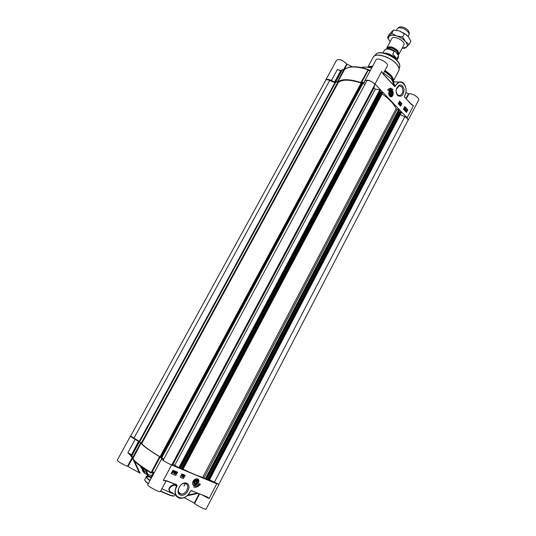 <?xml version="1.0" encoding="UTF-8"?>
<svg xmlns="http://www.w3.org/2000/svg" width="536" height="536" viewBox="0 0 536 536"><rect width="100%" height="100%" fill="white"/><g stroke="black" fill="none" stroke-linecap="round" stroke-linejoin="round"><path stroke-width="0.8" d="M197.335 482.279C195.325 484.906 194.159 484.819 193.838 482.038C195.854 479.398 197.02 479.479 197.335 482.279M194.039 482.105C195.901 479.68 196.987 479.753 197.302 482.32C195.446 484.738 194.36 484.671 194.039 482.105M195.861 483.372L194.789 483.298L194.595 482.139L195.479 481.053L196.558 481.12L196.745 482.279L195.861 483.372L194.648 482.474M196.745 482.279L195.332 481.241M195.821 478.815L197.797 479.258M193.463 485.127L192.571 483.438M197.617 482.373C197.268 479.345 195.988 479.251 193.784 482.092C194.139 485.127 195.419 485.221 197.617 482.373M218.916 484.182L216.752 483.807L171.567 464.993C165.946 462.387 162.622 460.37 161.597 458.937L162.348 458.669L159.715 457.02L151.983 471.392L152.291 471.64L152.144 472.095L151.976 471.412L151.581 472.263L151.742 472.946L152.144 472.095L153.946 473.167M151.581 472.27L151.045 472.504C139.963 465.657 133.879 460.913 132.801 458.267L131.869 455.761L139.373 441.999L135.206 439.306C132.131 437.577 130.57 436.478 130.523 436.009L130.724 435.942M139.373 441.999L140.747 442.77L132.707 457.53L132.338 457.804L131.501 456.042L131.521 454.783L131.441 455.319L131.28 454.635L127.856 452.746L130.643 455.473L131.045 455.098M141.102 443.017C142.321 445.403 148.479 449.945 159.574 456.652L150.904 472.966C139.896 466.166 133.859 461.442 132.781 458.803L141.102 443.017L140.747 442.77M159.721 457.02L159.574 456.652M183.54 477.254L182.709 476.913L184.009 475.995L183.352 475.76L183.902 475.425L184.163 476.068L183.024 476.805L183.54 477.254M182.709 476.712L183.922 475.62M183.902 475.425L183.352 475.76M183.051 476.785L183.64 477.06M183.413 475.184L182.274 476.772L183.533 475.231M183.319 475.11L182.153 476.718M181.684 476.497L182.2 475.278M181.932 475.07L182.709 474.916M175.748 473.543L175.882 473.971L176.31 473.663L175.788 473.161L176.357 472.363L176.994 472.625L176.076 473.02L176.491 473.71L175.841 474.146L175.574 473.496M175.828 473.958L176.244 473.181M176.357 472.363L175.788 473.161M176.264 472.296L176.994 472.625M175.607 474.032L175.48 473.422M175.172 473.858L174.327 473.509L175.647 472.591L174.984 472.343L175.533 472.008L175.808 472.658L174.649 473.402L175.172 473.858M174.327 473.308L175.56 472.209M175.533 472.008L174.984 472.343M174.676 473.382L175.279 473.663M173.785 473.288L174.307 472.062M174.039 471.848L174.823 471.7M172.532 472.551L173.476 471.781M173.59 471.714L172.512 472.531L173.59 471.714M173.584 471.566L172.425 472.236L173.403 471.318M172.445 472.102L173.49 471.499M174.026 471.305L172.686 472.859L171.962 472.511L172.391 471.72L173.329 471.077L173.731 471.358M171.868 472.437L172.23 472.35M172.143 472.283L172.304 471.647L173.543 471.151M171.225 473.523L175.768 475.365L177.49 472.129M175.922 475.486L171.205 473.563L172.96 470.266L177.664 472.203L175.768 475.365M180.19 477.167L183.379 478.467L185.081 475.251M183.533 478.581L180.17 477.214L181.898 473.945L185.262 475.325L183.379 478.467M200.384 484.142C198.628 486.413 196.665 487.438 194.488 487.224L193.905 486.969C196.009 487.117 197.764 486.011 199.164 483.646L200.384 484.142M193.576 486.896L194.334 487.11C196.491 487.325 198.447 486.313 200.196 484.068M161.597 458.937L147.728 484.738C146.73 485.81 160.09 492.932 160.425 491.505L166.133 480.846M171.567 464.993L163.312 480.45L166.394 480.671L163.312 480.45L166.019 481.013M190.87 490.842L190.2 491.76C184.746 503.003 170.549 497.643 176.806 486.46L176.893 484.839L166.394 480.671M175.064 494.661L161.899 488.732M197.442 493.013L187.969 494.996M173.054 493.08C166.06 490.755 169.899 486.038 174.883 485.067L174.609 484.377C169.41 485.549 165.617 490.896 173.141 493.147M179.728 493.462L180.25 493.415M133.297 459.774L139.347 472.765L140.11 473.275L134.449 461.128M139.347 472.765L127.963 466.461L132.761 457.972M130.523 436.009L117.277 460.163C116.593 460.779 123.856 465.107 127.501 466.246L127.963 466.461M199.157 493.696L194.22 503.13L194.608 503.391C196.859 505.622 205.971 510.131 206.112 509.093L218.963 484.37M194.22 503.13L184.277 497.629M201.73 494.715L209.06 498.587L207.07 496.839L191.144 490.507L190.474 491.237M216.752 483.807L209.06 498.587L207.07 496.839M180.331 493.475L179.815 493.522M132.292 457.711L132.727 458.541M131.307 455.245L130.824 455.56L132.057 457.885L127.501 466.246M131.092 455.118L127.863 452.753L135.206 439.306M150.904 472.966L151.742 472.946M139.018 441.751L131.501 456.042M185.724 483.7C190.474 485.301 185.952 495.15 180.987 493.984L180.384 493.817C175.6 492.283 180.076 482.4 185.041 483.512L185.724 483.7M186.675 483.211C180.927 480.792 174.528 492.859 180.411 495.07C186.193 497.368 192.451 485.462 186.675 483.211M197.476 478.862L194.816 479.291C192.88 480.852 192.223 482.614 192.846 484.584C195.01 488.959 201.73 480.638 197.476 478.862M195.774 481.073L195.385 481.167M146.214 472.296L146.335 471.318L146.214 472.296L147.916 475.827L151.728 477.301M147.507 475.425L147.856 475.767L147.909 474.34L147.387 475.037M147.38 475.144L151.326 478.045M146.804 470.4L146.335 471.318M147.058 474.4L145.156 473.643C143.514 472.183 142.837 471.198 143.132 470.688L143.889 469.596L143.353 469.871M143.233 469.931L142.67 470.193L142.006 468.772M141.986 468.745L142.656 470.193C142.355 470.715 143.045 471.727 144.733 473.228L143.427 470.106L143.836 468.451M391.736 92.587L391.816 93.82L391.119 94.604L390.329 94.155L390.242 92.922L390.945 92.138L391.736 92.587L390.583 92.547M391.816 93.82L390.302 93.76M340.675 70.631L337.425 69.412L340.615 70.946L334.585 81.995L335.06 82.042L335.992 81.425L342.149 70.129L344.534 69.546C348.708 66.082 356.474 66.116 367.843 69.667L368.011 70.035L368.634 69.76L368.071 69.425C360.226 66.886 353.921 66.149 349.15 67.221M344.192 69.559L347.073 64.266L352.32 66.786M361.927 81.961L368.225 70.256L367.823 70.276L368.446 70.008L367.823 70.276L361.525 81.975L364.319 82.698L364.761 80.849C367.173 79.375 370.59 80.44 375.012 84.038L381.712 71.496L383.18 74.129L394.804 86.665L394.978 86.035L394.516 86.169M389.826 90.584L391.193 90.128M389.598 96.152L390.221 96.607C394.764 98.269 393.746 86.752 389.692 90.725C388.433 92.601 388.399 94.41 389.598 96.152M390.717 96.607L389.511 96.051M396.359 89.15L399.106 85.807L401.692 86.644C403.735 90.497 403.152 93.485 399.95 95.616L397.404 94.792L396.198 92.065M407.802 120.687L408.11 120.332L407.125 117.846L375.012 84.038M404.606 97.09L411.413 104.574L413.43 105.739L411.447 104.446M404.747 106.557L407.829 109.847L406.476 112.446L403.38 109.17L404.747 106.557M399.635 101.116L401.913 103.542L400.539 106.162L398.255 103.743L399.635 101.116M387.689 89.773L389.732 88.293L393.055 89.619L390.644 88.855L388.573 90.718L387.689 89.773M397.652 95.515C401.558 97.472 403.702 95.381 404.09 89.257C402.147 83.978 399.668 83.629 396.64 88.212C395.823 90.751 396.024 93.009 397.23 94.993L397.652 95.515M334.585 81.995L331.395 80.454L337.425 69.412L340.769 70.712M340.856 71.027L341.72 70.102L335.563 81.385M368.011 70.035L360.896 82.571C349.532 78.933 341.807 78.752 337.727 82.042L344.601 69.452L343.851 69.62L337.305 82.001L335.992 81.425M337.305 82.001L337.727 82.042M360.896 82.571L367.823 70.276M342.095 69.868L341.72 70.102L342.095 69.868M370.088 70.94L368.225 70.256L370.235 70.672L368.634 69.76M368.065 69.425C356.742 65.868 348.916 65.881 344.588 69.466L342.102 69.848L341.238 70.725M347.073 64.266L346.712 63.985C342.705 60.092 339.335 58.826 336.601 60.193L325.761 79.958C326.578 78.98 328.454 79.147 331.395 80.454M325.64 80.454L325.761 79.958M341.385 70.511L340.876 70.732M361.237 67.576C363.81 66.772 367.281 66.933 371.636 68.052M383.133 73.888L387.3 66.069C389.283 63.06 377.377 56.669 375.977 59.985L364.761 80.849M405.873 92.487L408.472 93.733L405.966 98.517M393.9 81.914L392.781 81.827L394.148 85.767M405.799 87.944C404.707 83.469 402.496 81.499 399.153 82.021L395.22 85.586L394.074 85.626M394.737 86.242L395.555 85.747L394.992 86.015L394.751 85.572L393.263 81.901L393.96 81.914M382.704 73.291L382.938 73.646M383.213 74.022L394.65 86.309L383.18 74.129M411.601 104.574L404.593 97.036L411.413 104.574M394.69 86.249L394.804 86.665L395.327 86.175M383.542 73.124L391.414 78.926L394.195 81.921M408.11 120.332L418.603 100.145C420.043 98.048 412.365 93.043 408.894 93.827L408.472 93.733M392.406 89.097L390.476 88.192M388.453 90.584L390.456 88.849L391.22 88.775M400.419 106.028L401.725 103.535L399.568 101.237M399.159 103.863L398.945 103.301L399.782 102.946L399.447 102.343L400.01 102.946L399.052 103.421L399.4 103.736M399.166 104.051L398.831 103.294L399.668 102.939L399.447 102.343M399.434 104.413L400.305 103.227M400.399 104.895L399.91 104.889L400.6 103.575L400.225 104.875M399.977 104.962L400.6 103.575M406.02 110.764L406.703 110.516L406.449 110.128M406.348 112.312L407.641 109.833L404.68 106.677M406.268 111.361L406.703 110.711M404.76 108.507L404.439 107.937L404.6 108.761L404.164 109.344L403.749 108.902L404.392 108.801L404.419 107.756L404.76 108.507L404.452 107.93M404.164 109.344L403.822 108.748M404.097 109.036L404.432 107.756M404.76 109.786L404.559 109.23L405.383 108.875L405.048 108.279L405.611 108.875L404.66 109.351L405.002 109.659M404.774 109.974L404.445 109.223L405.27 108.868L405.048 108.279M405.658 110.456L405.176 110.45L405.859 109.143L405.497 110.436M405.243 110.523L405.859 109.143M405.692 111.066L406.402 109.94L407.132 110.416L406.817 111.173L406.429 111.548L405.578 111.059L406.435 109.934M406.275 111.548L405.772 111.039M406.007 110.811L406.69 110.222L406.007 110.811M406.007 110.959L406.824 110.671L406.402 111.361L406.007 110.959M389.665 92.561L389.927 94.973C393.618 98.175 392.667 87.442 389.699 92.453L389.665 92.561M389.652 92.628L389.685 92.527C390.342 91.207 391.099 90.999 391.963 91.897L392.325 92.949M392.272 93.88L392.171 94.222C391.508 95.529 390.744 95.73 389.886 94.825L389.531 93.76M392.225 94.048L392.185 94.169C389.679 98.376 388.861 89.311 391.99 92.004L392.225 94.048M207.62 479.586L206.447 478.849M382.188 93.894C389.277 99.046 393.927 103.977 396.144 108.687L399.4 110.235L206.219 479.291L202.742 477.375C198.246 476.095 191.687 473.375 183.057 469.201M182.843 469.523L181.315 468.685L381.344 92.105L382.275 92.199L382.778 92.788L182.843 469.523M181.342 468.625L180.049 467.834M179.788 468.27L173.048 464.323L171.882 464.759C171.232 465.215 162.669 460.585 163.239 460.089L366.711 81.037C367.542 78.973 375.381 82.973 374.624 85.077L373.907 88.011L375.327 89.09L379.836 89.793L380.62 90.484L179.788 468.27M163.815 459.004L161.423 457.717M161.343 457.858L160.291 457.322L362.028 82.269L362.946 82.839M160.425 457.067L160.036 456.793C149.088 450.193 143.025 445.718 141.846 443.386L139.427 441.838L335.704 81.881L338.343 82.484C342.343 79.234 349.941 79.408 361.143 83.02L361.599 83.073M139.595 441.537L130.67 436.043L325.821 80.125C326.384 79.449 327.67 79.562 329.687 80.46L335.188 82.832M400.305 114.604L404.801 116.774C407.172 118.047 408.244 119.206 408.023 120.258L218.849 484.316L209.469 479.794M400.017 111.803L401.444 112.426L209.107 480.49L207.62 479.646M379.863 91.904L381.203 92.313M362.711 83.281L364.895 84.42M335.704 81.887L139.427 441.838M398.67 111.629L399.916 111.944M386.798 48.642L386.959 47.657C389.672 45.828 393.33 46.873 397.933 50.799L399.005 54.089L398.282 54.773M397.015 58.886C395.99 58.411 394.576 56.816 392.761 54.116L394.221 51.389L395.173 51.282L398.543 55.556L397.015 58.886L392.761 54.116M383.97 53.185C387.763 52.997 391.407 54.565 394.898 57.888L396.077 59.65M384.473 53.312C388.305 53.546 391.776 55.195 394.885 58.25L395.695 59.302M396.298 30.244L397.987 27.999C401.29 27.282 404.647 28.549 408.05 31.805L409.209 33.996L408.265 36.683M398.757 27.47L399.34 27.068C402.261 26.425 405.216 27.544 408.211 30.418L409.223 33.058M399.005 54.089L403.883 44.924C406.127 41.5 393.464 34.739 391.863 38.518M396.714 35.959C393.169 34.894 390.664 34.994 389.196 36.254C388.01 37.574 388.332 39.389 390.161 41.687L387.541 37.513L391.689 33.446L396.714 35.959L402.59 36.95L405.451 41.507C403.213 39.041 400.305 37.192 396.714 35.959M402.188 48.113L406.489 47.222C407.816 45.882 407.467 43.979 405.451 41.507L409.095 44.501L404.714 48.394L402.168 48.139M409.095 44.501L410.931 41.038L408.11 36.502L404.452 33.46L399.394 30.954L406.69 35.068M399.394 30.954L393.551 29.976L389.384 34.09L387.541 37.513M391.689 33.446L393.551 29.976M402.59 36.95L404.452 33.46M174.803 495.646C173.564 496.544 168.867 494.983 160.706 490.976M148.351 483.579C145.678 481.576 144.479 480.249 144.754 479.606L146.221 476.866M149.142 480.075L150.067 480.39M144.814 480.216C144.867 480.913 146.006 482.105 148.238 483.787M160.579 491.211C168.029 494.875 172.585 496.45 174.26 495.934M149.323 476.826L146.301 476.732L148.532 476.276M146.254 476.933C146.301 477.643 147.527 478.883 149.919 480.658M198.387 482.367C198.856 480.417 198.34 479.231 196.839 478.815C195.03 478.782 193.69 479.827 192.813 481.958C192.35 483.901 192.86 485.087 194.347 485.509C196.169 485.556 197.516 484.504 198.387 482.367M198.34 482.427C197.878 478.186 196.116 478.058 193.047 482.038C191.633 486.152 197.188 486.534 198.34 482.427M166.16 480.852L176.893 484.839M176.639 485.02L177.094 485.918M190.501 491.244L190.3 491.78C187.5 496.49 183.955 498.661 179.667 498.279C174.89 496.577 173.818 492.571 176.438 486.259L174.883 485.067L175.58 484.832L176.733 485.71L176.438 486.259L176.806 486.46M191.017 490.802L194.977 492.028M150.033 480.444C145.464 476.986 144.948 475.586 148.492 476.243M190.776 490.956L190.2 491.76M179.667 498.279C183.882 498.627 187.399 496.457 190.226 491.773M194.608 503.391L199.593 493.864M187.211 495.726L198.374 493.381M139.018 441.456L131.481 455.587M151.949 471.466L151.594 472.243M154.174 472.752L152.291 471.64L160.023 457.262M131.521 454.783L138.623 441.182M162.006 458.414L161.778 458.843M159.715 457.027L151.989 471.392M152.338 476.169L151.561 475.78L151.695 477.362M153.202 472.732L151.561 475.78L147.909 474.34L146.562 471.171L146.918 470.474M151.279 478.139L147.916 475.827M143.427 470.106C141.31 468.263 140.479 467.057 140.935 466.488M141.109 466.561L143.494 469.087M145.156 473.643L144.733 473.228M146.207 470.876L143.889 469.596L143.581 468.933M146.187 472.357L143.152 470.675L146.201 472.383M185.329 483.573L183.982 486.105M335.06 82.042L341.204 70.779M364.607 81.358L363.89 82.705M407.125 117.846L413.43 105.739L410.757 103.676M395.555 85.747C400.144 76.507 409.645 87.006 404.72 95.656L404.573 97.197M346.712 63.985L343.623 69.647M404.506 96.105L404.72 95.656M404.734 95.669L405.457 93.867M404.378 96.741L404.76 95.763C408.171 89.787 404.499 80.32 399.153 82.021L392.781 81.827M406.268 98.838L408.894 93.827M384.486 71.342L390.55 76.186C392.513 78.357 393.471 80.259 393.411 81.907L393.21 80.206L390.583 76.079L384.54 71.248M367.85 67.281L372.286 66.846M372.332 66.759L367.763 67.275L369.485 66.444L372.654 66.163M397.129 60.809C392.017 55.811 386.356 53.144 380.151 52.823M375.796 54.384L376.326 53.834C379.609 50.739 392.178 55.061 397.317 61.117C399.059 63.094 399.876 64.843 399.789 66.364L399.635 67.114M398.945 70.343L399.139 69.479C399.233 67.871 398.349 66.015 396.493 63.911C390.999 57.459 377.572 52.836 374.101 56.113L373.492 56.749M373.244 57.131C375.133 52.381 390.355 56.829 396.446 64.025C398.831 66.759 399.601 69.003 398.771 70.759L399.789 66.364C400.955 59.59 381.31 49.098 376.326 53.834L373.244 57.131L367.79 67.261M384.915 70.538L390.61 75.114L393.123 79.067L393.431 81.907M368.024 67.161L369.485 66.444L368.038 67.161M393.344 80.722C393.592 79.094 392.7 77.151 390.67 74.899L385.016 70.35M372.748 65.988L367.977 67.174M389.129 92.246C389.277 96.688 390.57 97.431 393.002 94.49C392.868 90.061 391.575 89.311 389.129 92.246M388.781 94.396C389.196 96.024 390.007 96.741 391.233 96.554L393.076 94.222M393.169 92.668C392.834 90.832 392.004 90.001 390.657 90.182L388.908 92.185M206.179 479.285L399.38 110.188M205.576 479.03L398.952 109.739M205.248 478.856L398.657 109.579M203.915 477.971L397.156 109.324M202.742 477.375L396.144 108.687M182.763 469.529L382.731 92.674M182.126 469.261L382.275 92.199M181.979 469.181L382.141 92.132M180.612 468.089L380.299 92.279M180.465 468.008L380.158 92.212M179.761 468.276L380.6 90.43M179.118 468.008L380.145 89.954M178.783 467.828L379.836 89.793M174.803 465.161L375.327 89.09M173.048 464.323L373.907 88.011M171.882 464.759L374.624 85.077M161.731 457.798L362.845 83.609M161.597 457.737L362.745 83.522M161.343 457.865L362.952 82.812L161.349 457.865M161.175 457.845L362.919 82.584M161.041 457.784L362.818 82.497M160.458 457.449L362.249 82.269M160.036 456.793L361.143 83.02M141.846 443.386L338.343 82.484M141.316 443.011L337.707 82.423M139.588 442.039L336.052 81.693M139.407 441.912L335.831 81.68M139.528 441.49L335.114 82.825M139.541 441.443L335.034 82.953M139.347 441.302L334.792 82.933M133.879 438.307L329.687 80.46M214.286 482.44L404.801 116.774M209.013 480.464L401.404 112.319M208.41 480.216L400.975 111.863M208.27 480.135L400.841 111.803M400.01 111.763L207.586 479.64L400.044 111.756M206.849 479.037L398.992 111.89M206.708 478.956L398.858 111.823M387.394 48.575C389.819 47.027 393.035 47.965 397.035 51.396L397.987 54.283M398.081 54.417C398.777 53.62 398.529 52.515 397.337 51.101C392.714 47.289 389.337 46.451 387.213 48.588M398.462 56.166L398.328 57.526L396.814 60.374M382.959 52.977L384.486 50.136C386.228 48.327 389.471 48.742 394.221 51.389M196.772 478.769L196.839 478.815C198.199 478.688 198.695 479.961 198.333 482.641C197.101 484.899 195.767 485.857 194.347 485.509M150.181 476.725L151.467 477.161M180.223 493.395L179.701 493.442M178.696 492.209L180.987 493.984M147.856 475.767L151.715 477.328M146.14 472.236L147.38 475.151M146.536 470.226L146.1 471.077M398.543 95.562L399.95 95.616M397.049 94.343L397.23 94.993M396.546 88.561L396.64 88.212M340.447 70.524L341.043 70.792M391.414 78.926L392.781 81.82M393.089 83.12L393.31 82.584M393.384 80.929L398.771 70.759M391.233 96.554L393.042 94.53C393.27 91.12 392.473 89.673 390.657 90.182L390.583 90.175M206.219 479.291L399.4 110.235M182.87 469.556L382.778 92.788M181.315 468.685L381.304 92.118M179.808 468.29L380.62 90.484M160.291 457.322L362.028 82.269M209.107 480.49L401.444 112.426M384.486 50.136L386.825 48.642C386.758 48.629 389.216 47.704 395.173 51.282M398.543 55.556L398.328 57.526M386.959 47.657L391.87 38.505M399.34 27.068L397.987 27.999M409.229 32.348L409.209 33.996"/></g></svg>
